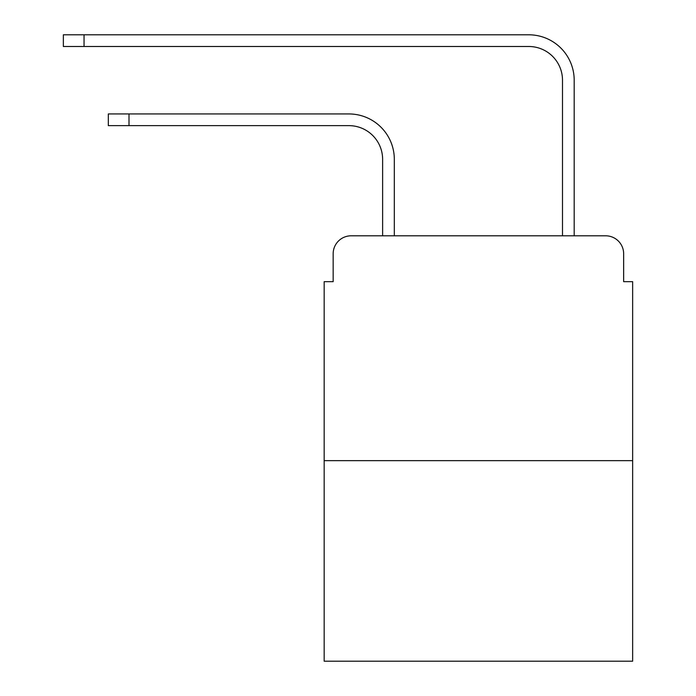 <?xml version="1.0" encoding="UTF-8"?>
<svg xmlns="http://www.w3.org/2000/svg" width="696" height="696" viewBox="0 0 696 696"><rect width="100%" height="100%" fill="white"/><g stroke="black" fill="none" stroke-linecap="round" stroke-linejoin="round"><path stroke-width="1.04" d="M333.158 253.796L333.158 281.671L333.158 253.796A17.983 17.983 0 0 1 351.149 235.805L382.626 235.805L382.626 159.358A33.73 33.73 0 0 0 348.896 125.637A33.73 33.73 0 0 1 382.626 159.358A33.73 33.73 0 0 0 348.896 125.637A33.73 33.73 0 0 1 382.626 159.358A33.73 33.73 0 0 0 348.896 125.637A33.73 33.73 0 0 1 382.626 159.358A33.73 33.73 0 0 0 348.896 125.637A33.73 33.73 0 0 1 382.626 159.358M632.647 460.648L324.171 460.648L324.171 661.2L632.647 661.2L632.647 281.671L623.651 281.671L623.651 253.796A17.983 17.983 0 0 0 605.668 235.805L351.149 235.805M324.171 460.648L324.171 281.671L333.158 281.671M394.319 235.805L394.319 159.358L394.319 235.805L394.319 159.358L394.319 235.805L394.319 159.358L394.319 235.805L394.319 159.358L394.319 235.805L408.256 235.805M548.552 235.805L562.498 235.805L562.498 80.214A33.73 33.73 0 0 0 528.769 46.493A33.73 33.73 0 0 1 562.498 80.214A33.73 33.73 0 0 0 528.769 46.493A33.73 33.73 0 0 1 562.498 80.214A33.73 33.73 0 0 0 528.769 46.493A33.73 33.73 0 0 1 562.498 80.214A33.73 33.73 0 0 0 528.769 46.493A33.73 33.73 0 0 1 562.498 80.214M574.191 235.805L574.191 80.214L574.191 235.805L574.191 80.214L574.191 235.805L574.191 80.214L574.191 235.805L574.191 80.214L574.191 235.805L605.668 235.805M623.651 281.671L623.651 253.796M108.324 113.944L129.004 113.944L129.004 125.637L108.324 125.637L108.324 113.944M129.004 125.637L348.896 125.637M394.319 159.358A45.414 45.414 0 0 0 348.896 113.944L129.004 113.944M63.353 34.8L84.042 34.8L84.042 46.493L63.353 46.493L63.353 34.8M574.191 80.214A45.414 45.414 0 0 0 528.769 34.8L84.042 34.8M84.042 46.493L528.769 46.493"/></g></svg>
